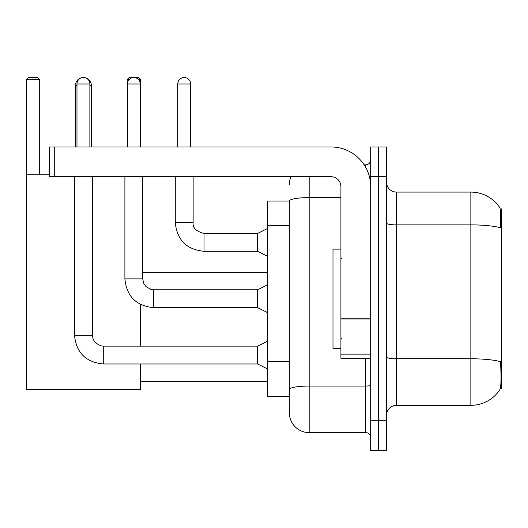 <?xml version="1.0" encoding="UTF-8"?>
<svg xmlns="http://www.w3.org/2000/svg" width="528" height="528" viewBox="0 0 528 528"><rect width="100%" height="100%" fill="white"/><g stroke="black" fill="none" stroke-linecap="round" stroke-linejoin="round"><path stroke-width="0.79" d="M500.313 388.476L501.6 388.476L501.6 208.949L500.194 208.949M289.344 201.016L267.524 201.016L267.524 396.416L289.344 396.416L289.344 412.777L289.344 201.016M396.462 405.339L470.851 405.339A34.716 34.716 0 0 0 499.877 389.671L499.679 389.968L499.877 389.671C501.065 386.879 501.343 378.873 500.696 365.666L500.438 361.654A34.716 6.026 180 0 0 470.851 358.776L470.851 192.093A34.716 34.716 0 0 1 499.679 207.464L499.679 207.464A34.716 34.716 0 0 0 470.851 192.093L396.462 192.093A9.92 9.92 0 0 1 386.542 182.173A9.92 9.92 0 0 0 396.462 192.093L396.462 405.339A9.92 9.92 0 0 0 386.542 415.259M378.609 420.717L378.609 450.47L386.542 450.47L386.542 420.717L378.609 420.717L378.609 450.47L370.676 450.47L370.676 420.717L378.609 420.717L378.609 176.715L378.609 420.717M370.676 420.717L370.676 146.962L378.609 146.962L378.609 176.715L378.609 146.962L386.542 146.962L386.542 420.717M386.542 223.153A9.92 1.723 0 0 0 396.462 224.875L470.851 224.875A34.716 6.026 180 0 1 500.366 227.733C500.841 216.302 500.65 209.609 499.798 207.643A34.716 34.716 0 0 0 470.851 192.093A34.716 34.716 0 0 1 499.798 207.643M309.177 176.715L309.177 432.617L365.713 432.617L365.713 358.228M364.135 164.815L365.713 164.815A4.957 4.957 0 0 0 370.676 159.852M289.344 401.867L289.344 392.944M370.676 437.573A4.957 4.957 0 0 0 365.713 432.617M289.344 184.648A19.84 19.84 0 0 1 291.001 176.715M309.177 432.617A19.84 19.84 0 0 1 289.344 412.777M340.916 249.124L332.983 249.124L332.983 348.308L340.916 348.308M75.497 146.962L75.497 85.463A7.933 7.933 0 0 1 83.431 77.53A6.448 6.448 0 0 1 89.879 83.978L89.879 146.962M91.364 146.962L91.364 85.463A7.933 7.933 0 0 0 83.431 77.53A6.448 6.448 0 0 0 76.982 83.978L76.982 146.962M140.461 363.977L140.461 389.374L26.4 389.374L26.4 79.517L28.387 77.53L37.706 77.53L39.692 79.517L26.4 79.517M39.692 174.735L39.692 79.517M26.4 174.735L49.315 174.735M140.461 346.124L140.461 304.438M129.169 79.517L127.175 79.517L129.155 77.53L138.481 77.53L140.461 79.517L140.461 146.962M140.461 79.517L138.468 79.517M127.175 79.517L127.175 146.962M267.524 368.94L257.605 363.977L257.605 346.124L267.524 341.167M74.507 176.715L74.507 335.214L92.36 335.214L92.36 176.715M127.373 146.962L127.373 83.978A6.448 6.448 0 0 1 133.822 77.53A6.448 6.448 0 0 1 140.263 83.978L140.263 146.962M267.524 312.602L257.605 307.639L257.605 289.786L267.524 284.83M124.892 176.715L124.892 278.876L142.745 278.876L142.745 176.715M370.676 358.228L340.916 358.228L340.916 318.12L370.676 318.12M370.676 186.635A39.673 39.673 0 0 0 331.003 146.962L54.272 146.962L54.272 176.715L331.003 176.715A9.92 9.92 0 0 1 340.916 186.635L340.916 318.12M54.272 176.715L49.315 176.715L49.315 146.962L54.272 146.962M177.758 146.962L177.758 83.978A6.448 6.448 0 0 1 184.206 77.53A6.448 6.448 0 0 1 190.654 83.978L190.654 146.962M267.524 256.265L257.605 251.302L257.605 233.449L267.524 228.492M175.276 176.715L175.276 222.539L193.129 222.539L193.129 176.715M289.344 225.608L267.524 225.608M289.344 361.489L267.524 361.489M470.851 405.339L470.851 358.776L396.462 358.776A9.92 1.723 0 0 1 386.542 357.053M386.542 176.715L370.676 176.715M370.676 385.189A4.957 0.858 0 0 1 365.713 386.054L309.177 386.054A19.84 3.445 180 0 0 289.344 389.499M289.344 201.043A19.84 3.445 180 0 1 309.177 197.597L340.916 197.597M365.713 167.429L365.713 164.815M76.982 85.463L75.497 85.463M91.364 85.463L89.879 85.463M257.605 363.977L103.27 363.977C85.82 362.254 76.23 352.664 74.507 335.214C76.23 352.664 85.82 362.254 103.27 363.977C85.82 362.254 76.23 352.664 74.507 335.214C76.23 352.664 85.82 362.254 103.27 363.977C85.82 362.254 76.23 352.664 74.507 335.214C76.23 352.664 85.82 362.254 103.27 363.977C85.82 362.254 76.23 352.664 74.507 335.214C76.23 352.664 85.82 362.254 103.27 363.977C85.82 362.254 76.23 352.664 74.507 335.214C76.23 352.664 85.82 362.254 103.27 363.977C85.82 362.254 76.23 352.664 74.507 335.214C76.23 352.664 85.82 362.254 103.27 363.977C85.82 362.254 76.23 352.664 74.507 335.214C76.23 352.664 85.82 362.254 103.27 363.977L103.27 346.124L100.716 345.82L95.555 342.929L93.225 339.471L92.36 335.214M76.982 83.978L89.879 83.978M257.605 307.639L153.655 307.639C136.204 305.917 126.614 296.327 124.892 278.876C126.614 296.327 136.204 305.917 153.655 307.639C136.204 305.917 126.614 296.327 124.892 278.876C126.614 296.327 136.204 305.917 153.655 307.639C136.204 305.917 126.614 296.327 124.892 278.876C126.614 296.327 136.204 305.917 153.655 307.639C136.204 305.917 126.614 296.327 124.892 278.876C126.614 296.327 136.204 305.917 153.655 307.639C136.204 305.917 126.614 296.327 124.892 278.876C126.614 296.327 136.204 305.917 153.655 307.639C136.204 305.917 126.614 296.327 124.892 278.876C126.614 296.327 136.204 305.917 153.655 307.639C136.204 305.917 126.614 296.327 124.892 278.876C126.614 296.327 136.204 305.917 153.655 307.639L153.655 289.806M127.373 83.978L140.263 83.978M370.676 318.978L340.916 318.978M340.916 354.13L370.676 354.13M257.605 251.302L204.039 251.302C186.589 249.579 177.005 239.989 175.276 222.539C177.005 239.989 186.589 249.579 204.039 251.302C186.589 249.579 177.005 239.989 175.276 222.539C177.005 239.989 186.589 249.579 204.039 251.302C186.589 249.579 177.005 239.989 175.276 222.539C177.005 239.989 186.589 249.579 204.039 251.302C186.589 249.579 177.005 239.989 175.276 222.539C177.005 239.989 186.589 249.579 204.039 251.302C186.589 249.579 177.005 239.989 175.276 222.539C177.005 239.989 186.589 249.579 204.039 251.302C186.589 249.579 177.005 239.989 175.276 222.539C177.005 239.989 186.589 249.579 204.039 251.302C186.589 249.579 177.005 239.989 175.276 222.539C177.005 239.989 186.589 249.579 204.039 251.302C186.589 249.579 177.005 239.989 175.276 222.539C177.005 239.989 186.589 249.579 204.039 251.302L204.039 233.468M177.758 83.978L190.654 83.978M341.913 259.043L340.916 258.047M341.913 338.389L340.916 339.379M140.461 381.434L267.524 381.434M142.745 272.329L267.524 272.329M257.605 346.124L103.27 346.124M74.507 335.214C76.23 352.664 85.82 362.254 103.27 363.977M257.605 289.786L153.655 289.786L151.1 289.483L145.939 286.592L143.609 283.133L142.745 278.876M193.129 222.539C192.529 227.832 196.165 231.469 204.039 233.449C196.165 231.469 192.529 227.832 193.129 222.539C192.529 227.832 196.165 231.469 204.039 233.449C196.165 231.469 192.529 227.832 193.129 222.539C192.529 227.832 196.165 231.469 204.039 233.449C196.165 231.469 192.529 227.832 193.129 222.539C192.529 227.832 196.165 231.469 204.039 233.449C196.165 231.469 192.529 227.832 193.129 222.539C192.529 227.832 196.165 231.469 204.039 233.449C196.165 231.469 192.529 227.832 193.129 222.539C192.529 227.832 196.165 231.469 204.039 233.449C196.165 231.469 192.529 227.832 193.129 222.539C192.529 227.832 196.165 231.469 204.039 233.449C196.165 231.469 192.529 227.832 193.129 222.539C192.529 227.832 196.165 231.469 204.039 233.449C196.165 231.469 192.529 227.832 193.129 222.539C192.529 227.832 196.165 231.469 204.039 233.449L257.605 233.449M175.276 222.539C177.005 239.989 186.589 249.579 204.039 251.302"/></g></svg>

